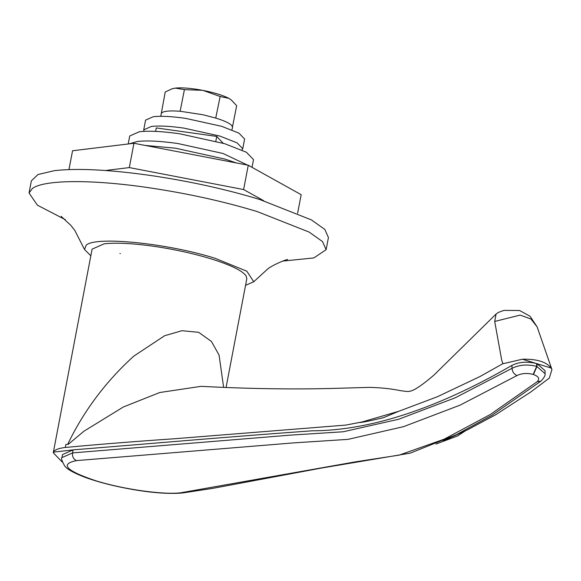 <?xml version="1.0" encoding="UTF-8"?>
<svg xmlns="http://www.w3.org/2000/svg" width="581" height="581" viewBox="0 0 581 581"><rect width="100%" height="100%" fill="white"/><g stroke="black" fill="none" stroke-linecap="round" stroke-linejoin="round"><path stroke-width="0.87" d="M241.921 150.021L242.749 148.736L244.601 139.012L238.936 133.136L221.681 126.324L185.6 118.364C171.816 116.396 161.046 115.851 153.29 116.708L145.584 120.122L143.725 129.846L144.023 131.35M242.749 148.736L237.084 142.861L219.821 136.048L183.749 128.089C169.957 126.128 159.187 125.576 151.43 126.44L143.725 129.846M252.031 167.335L253.505 159.608L246.424 152.266L224.847 143.747L179.754 133.804C162.513 131.342 149.048 130.652 139.36 131.734L129.723 135.99L128.205 143.979M222.995 153.471L177.895 143.529C160.661 141.074 147.196 140.384 137.501 141.459L129.236 143.848L137.501 141.459C147.196 140.384 160.661 141.074 177.895 143.529L222.995 153.471L250.716 166.602L222.995 153.471M263.709 200.735L243.621 189.551L129.309 167.589L133.95 143.275L72.552 150.762L68.957 169.572M129.309 167.589L105.437 170.502M243.621 189.551L248.261 165.236L133.95 143.275M297.632 213.198L301.169 194.686L248.261 165.236M551.95 369.603L537.135 326.892L530.025 316.238L519.603 310.508L503.952 310.377L498.498 312.367L496.08 314.038L433.898 375.137C421.45 385.762 413.287 391.136 409.416 391.245C409.3 391.725 406.199 391.507 400.106 390.606C391.209 388.733 380.947 387.658 369.342 387.374L336.857 388.311C295.33 389.531 250.055 388.878 201.048 386.343L159.76 392.516L123.383 406.969L83.867 431.255L68.246 444.363L67.701 444.312C83.679 411.079 105.677 381.71 133.695 356.197L164.634 335.724L181.918 330.712L198.644 332.31L211.411 341.432L219.066 355.085L223.612 387.258M76.583 460.595C59.545 464.016 65.9 470.712 95.647 480.705C123.092 489.333 164.038 495.099 181.098 492.724L183.022 492.899C167.713 494.496 146.782 491.984 132.424 489.434C114.428 486.282 98.661 482.252 85.124 477.342C70.512 471.75 66.539 468.206 64.847 466.223C61.877 461.002 60.918 458.126 61.964 457.596L72.56 452.904L289.425 435.198L343.313 431.756L398.791 419.213L455.235 397.789L512.021 368.318C519.203 364.745 527.425 364.091 536.691 366.35L533.162 374.418C527.076 372.886 521.687 373.271 516.981 375.566L460.094 405.131L403.548 426.657L347.975 439.374L293.957 442.86L76.583 460.595C73.504 459.259 72.16 456.695 72.56 452.904L73.141 449.868L53.459 452.141L53.256 452.781L62.29 462.048M53.459 452.141C54.541 449.861 58.485 448.3 65.304 447.457L65.871 444.509L67.701 444.312M516.981 375.566C514.003 374.2 512.348 371.789 512.021 368.318L511.934 365.376C519.116 361.847 527.337 361.251 536.612 363.583L536.691 366.35L545.036 373.641M181.098 492.724L355.616 461.822L399.191 455.119L444.211 439.156L490.379 414.449L537.091 381.753C540.061 378.914 538.841 376.503 533.445 374.505L533.162 374.418M183.022 492.899L212.348 488.439L321.467 468.054L410.201 453.158L456.484 434.603L491.976 415.248L540.962 381.114C544.223 377.65 545.581 375.123 545.043 373.532L545.08 370.678L537.018 363.713L536.975 366.437L533.445 374.505M522.406 359.218C536.829 358.898 546.43 361.854 551.224 368.078L522.406 359.218L502.943 363.75L501.701 360.162L502.943 363.75M155.621 131.386L156.282 127.929L216.735 136.426L223.184 143.246M216.735 136.426L215.834 141.168M551.224 368.078L551.928 369.61L549.357 377.897M496.08 314.038L494.707 321.438L501.701 360.162M511.934 365.376C444.908 404.144 375.776 430.601 312.135 430.804C235.065 436.258 149.833 443.666 73.141 449.868L62.545 454.553L61.964 457.588M65.304 447.457C99.968 444.247 136.201 441.364 173.995 438.793L345.768 425.089L362.13 421.951L398.798 411.275L437.42 396.721L479.986 376.532L502.834 363.699M443.288 440.863L467.552 429.802L495.789 414.667L530.62 392.102L549.401 378.02M231.427 100.114L229.016 98.443L231.456 100.135L236.67 105.713L232.415 127.232C232.465 124.668 227.048 121.647 216.147 118.183L203.016 114.762L180.139 111.261C168.643 110.426 162.346 111.196 161.264 113.564L160.741 116.309M220.141 96.504L228.827 98.342C223.104 95.342 214.498 92.699 203.009 90.404L220.141 96.504L215.733 118.052M161.264 113.564L165.229 91.987L172.027 88.828L175.339 88.101L184.417 89.641L202.595 90.324C190.975 88.174 181.889 87.433 175.339 88.101L172.361 88.726M184.417 89.641L180.139 111.261M203.009 90.404L202.595 90.324M232.553 127.312L231.913 129.883M236.431 162.963L225.159 159.15L175.549 148.206L145.097 145.417M119.933 253.389L120.325 253.534M246.823 278.691L246.075 275.822C242.262 270.615 230.577 264.958 211.012 258.835C194.809 253.904 177.256 249.946 158.359 246.969C135.191 243.446 117.122 242.4 104.144 243.824L92.103 249.147L53.27 452.715M282.598 261.101L313.834 257.935L326.115 249.685L328.432 237.527L324.808 229.401L311.438 219.916L259.663 199.472C226.205 189.304 190.125 181.345 151.43 175.6C110.07 169.703 77.752 168.047 54.491 170.64L37.961 174.532L31.367 180.858L29.05 193.015L37.431 205.209L65.312 219.647M326.115 249.685L322.491 241.558L309.121 232.073L257.347 211.629C223.881 201.462 187.808 193.502 149.114 187.757C92.038 179.297 44.033 179.602 32.362 188.505L29.05 193.015M245.552 285.322L253.744 281.763L246.852 271.218L215.166 258.334C168.323 243.41 96.185 235.995 86.264 245.088L84.528 249.481L90.832 255.807M537.091 381.753L540.962 381.114M537.135 326.892L530.99 319.034L520.133 315.091L494.707 321.438M246.831 278.633L226.089 387.36M435.939 444.08L457.668 435.917L465.134 430.993M465.272 430.913L464.698 431.211M362.13 421.951L359.545 422.496C361.832 422.554 369.799 420.949 383.438 417.688L398.798 411.275M231.47 100.128L231.035 99.772M172.027 88.828L172.637 88.639M287.639 259.591C287.486 258.894 271.734 265.205 267.347 269.308L253.744 281.763M84.528 249.481L74.804 230.432L70.897 225.399L61.179 216.393"/></g></svg>
